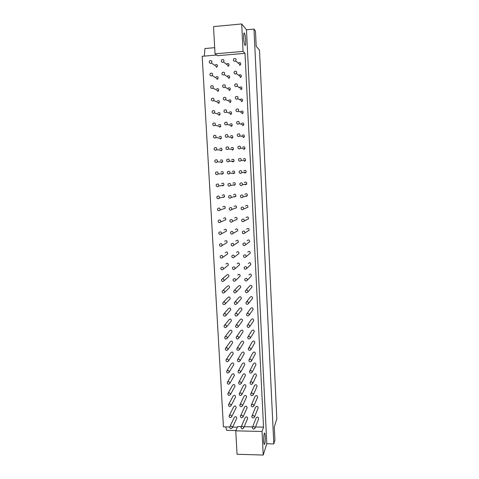 <?xml version="1.0" encoding="UTF-8"?>
<svg xmlns="http://www.w3.org/2000/svg" width="479" height="479" viewBox="0 0 479 479"><rect width="100%" height="100%" fill="white"/><g stroke="black" fill="none" stroke-linecap="round" stroke-linejoin="round"><path stroke-width="0.72" d="M211.413 75.987C209.898 75.622 209.574 74.748 210.437 73.365C212.431 72.88 213.029 73.634 212.239 75.622L211.413 75.987M223.418 75.023C221.921 74.676 221.579 73.814 222.4 72.431C224.388 71.862 225.016 72.592 224.292 74.616L223.418 75.023M235.506 74.053C234.027 73.73 233.674 72.88 234.441 71.497C236.422 70.838 237.087 71.539 236.434 73.598L235.506 74.053M239.123 75.041C241.033 74.407 241.673 75.083 241.045 77.065L240.147 77.496M227.525 75.927C229.447 75.383 230.052 76.083 229.351 78.029L228.507 78.418M216.005 76.814C217.927 76.347 218.508 77.071 217.741 78.987L216.945 79.334M212.113 88.513C210.634 88.172 210.293 87.316 211.083 85.951C213.053 85.376 213.688 86.094 212.987 88.106L212.113 88.513M224.094 87.597C222.633 87.28 222.274 86.436 223.022 85.064C224.98 84.406 225.645 85.1 225.016 87.148L224.094 87.597M236.159 86.669C234.716 86.376 234.345 85.543 235.039 84.178C236.985 83.43 237.686 84.094 237.135 86.172L236.159 86.669M239.692 87.226C241.566 86.507 242.236 87.148 241.703 89.142L240.763 89.621M228.118 88.07C230.004 87.435 230.644 88.1 230.04 90.07L229.148 90.501M216.622 88.908C218.514 88.358 219.125 89.046 218.454 90.986L217.604 91.375M212.808 100.985C211.365 100.668 211.005 99.83 211.736 98.476C213.676 97.818 214.341 98.506 213.73 100.536L212.808 100.985M224.765 100.111C223.34 99.818 222.969 98.991 223.651 97.638C225.579 96.896 226.274 97.554 225.735 99.62L224.765 100.111M236.806 99.237C235.399 98.961 235.015 98.147 235.65 96.8C237.554 95.968 238.279 96.596 237.823 98.692L236.806 99.237M240.266 99.357C242.105 98.56 242.799 99.165 242.356 101.177L241.374 101.698M228.711 100.153C230.567 99.44 231.237 100.075 230.716 102.057L229.782 102.53M217.232 100.949C219.101 100.321 219.741 100.979 219.154 102.931L218.262 103.362M213.502 113.397C212.089 113.098 211.718 112.284 212.395 110.942C214.299 110.212 214.987 110.865 214.46 112.912L213.502 113.397M225.435 112.571C224.04 112.296 223.657 111.487 224.286 110.152C226.178 109.338 226.896 109.966 226.441 112.038L225.435 112.571M237.446 111.739C236.075 111.481 235.68 110.691 236.255 109.362C238.129 108.458 238.877 109.056 238.5 111.152L237.446 111.739M240.841 111.433C242.643 110.565 243.362 111.14 242.997 113.158L241.985 113.721M229.309 112.188C231.129 111.403 231.824 112.008 231.381 114.002L230.411 114.511M217.855 112.936C219.693 112.236 220.358 112.864 219.843 114.834L218.921 115.301M214.191 125.755C212.808 125.474 212.431 124.672 213.047 123.354C214.927 122.552 215.64 123.181 215.185 125.235L214.191 125.755M226.1 124.977C224.735 124.714 224.34 123.923 224.914 122.606C226.777 121.726 227.513 122.331 227.136 124.408L226.1 124.977M238.087 124.193C236.746 123.947 236.339 123.175 236.866 121.864C238.704 120.9 239.47 121.468 239.171 123.564L238.087 124.193M241.416 123.45C243.182 122.522 243.925 123.067 243.637 125.085L242.59 125.69M229.908 124.163C231.698 123.319 232.411 123.893 232.046 125.887L231.046 126.438M218.472 124.869C220.28 124.103 220.969 124.708 220.532 126.684L219.574 127.186M214.879 138.06C213.526 137.796 213.131 137.006 213.706 135.701C215.55 134.844 216.28 135.443 215.903 137.503L214.879 138.06M226.765 137.323C225.423 137.078 225.022 136.299 225.555 135.006C227.375 134.066 228.136 134.641 227.83 136.719L226.765 137.323M238.728 136.581C237.41 136.353 236.997 135.593 237.476 134.306C239.278 133.288 240.063 133.827 239.835 135.922L238.728 136.581M241.997 135.413C243.727 134.431 244.482 134.952 244.266 136.97L243.194 137.605M230.507 136.084C232.267 135.18 232.998 135.731 232.698 137.73L231.668 138.311M219.095 136.755C220.873 135.928 221.579 136.503 221.208 138.485L220.22 139.018M215.568 150.31C214.233 150.053 213.838 149.286 214.364 147.999C216.179 147.089 216.927 147.664 216.616 149.717L215.568 150.31M227.423 149.616C226.112 149.382 225.699 148.622 226.19 147.34C227.98 146.358 228.752 146.903 228.513 148.981L227.423 149.616M239.362 148.921C238.069 148.7 237.65 147.957 238.093 146.688C239.853 145.622 240.656 146.137 240.494 148.227L239.362 148.921M242.578 147.322C244.272 146.299 245.044 146.79 244.889 148.801L243.799 149.472M231.106 147.951C232.836 146.999 233.578 147.526 233.345 149.526L232.297 150.137M219.717 148.58C221.466 147.7 222.184 148.256 221.879 150.238L220.873 150.801M216.245 162.501C214.939 162.261 214.532 161.501 215.023 160.231C216.807 159.273 217.568 159.824 217.316 161.884L216.245 162.501M228.082 161.854C226.795 161.627 226.375 160.884 226.824 159.621C228.579 158.591 229.369 159.112 229.19 161.189L228.082 161.854M239.997 161.201C238.728 160.992 238.297 160.261 238.704 159.01C240.434 157.902 241.248 158.393 241.147 160.477L239.997 161.201M243.158 159.178C244.823 158.112 245.607 158.579 245.505 160.591L244.398 161.285M231.71 159.764C233.405 158.771 234.165 159.273 233.986 161.267L232.92 161.908L231.68 161.231M220.34 160.351C222.058 159.429 222.795 159.962 222.549 161.938L221.514 162.537L220.322 161.914M216.927 174.643C215.64 174.41 215.227 173.661 215.682 172.41C217.436 171.416 218.208 171.943 218.017 173.997L216.927 174.643M228.734 174.039C227.471 173.817 227.046 173.087 227.459 171.847C229.184 170.775 229.986 171.272 229.86 173.344L228.734 174.039M240.626 173.428C239.38 173.224 238.943 172.506 239.32 171.278C241.015 170.135 241.841 170.602 241.793 172.679L240.626 173.428M243.739 170.979C245.374 169.877 246.164 170.326 246.116 172.326L244.991 173.045L243.853 172.512M232.309 171.524C233.974 170.494 234.746 170.973 234.626 172.967L233.536 173.632L232.429 173.141M220.963 172.069C222.651 171.111 223.4 171.62 223.208 173.596L222.154 174.218L221.088 173.757M217.598 186.726C216.34 186.499 215.915 185.768 216.34 184.535C218.065 183.499 218.849 184.008 218.705 186.056L217.598 186.726M229.387 186.163C228.142 185.954 227.711 185.235 228.094 184.008C229.788 182.906 230.603 183.385 230.531 185.445L229.387 186.163M241.254 185.601C240.027 185.403 239.584 184.696 239.931 183.487C241.596 182.307 242.428 182.756 242.434 184.828L241.254 185.601M244.314 182.727C245.919 181.589 246.721 182.02 246.721 184.014L245.583 184.756L244.625 184.415M232.914 183.229C234.548 182.17 235.327 182.631 235.255 184.613L234.153 185.307L233.207 184.972M221.585 183.738C223.244 182.744 224.004 183.229 223.861 185.205L222.795 185.846L221.873 185.535M218.274 198.755C217.029 198.54 216.604 197.821 216.999 196.6C218.693 195.534 219.49 196.019 219.394 198.067L218.274 198.755M230.034 198.24C228.806 198.037 228.375 197.33 228.728 196.121C230.399 194.983 231.213 195.444 231.189 197.498L230.034 198.24M241.877 197.713C240.668 197.528 240.224 196.833 240.542 195.636C242.176 194.432 243.021 194.863 243.069 196.923L241.877 197.713M244.895 194.42C246.469 193.259 247.284 193.672 247.326 195.654L246.176 196.42L245.422 196.222M233.512 194.887C235.117 193.791 235.907 194.234 235.884 196.21L234.764 196.929L234.003 196.725M222.202 195.354C223.837 194.324 224.603 194.797 224.513 196.761L223.43 197.432L222.675 197.234M218.945 210.736C217.717 210.521 217.286 209.814 217.658 208.61C219.316 207.515 220.124 207.988 220.077 210.024L218.945 210.736M230.68 210.257C229.471 210.059 229.034 209.365 229.363 208.173C231.004 207.012 231.83 207.455 231.848 209.497L230.68 210.257M242.5 209.778C241.308 209.592 240.859 208.91 241.159 207.73C242.763 206.503 243.607 206.916 243.697 208.97L242.5 209.778M245.476 206.06C247.02 204.88 247.841 205.275 247.924 207.251L246.224 207.94M234.111 206.491C235.692 205.371 236.488 205.796 236.506 207.766L234.812 208.395M222.825 206.922C224.429 205.862 225.208 206.311 225.16 208.275L223.477 208.85M219.61 222.663C218.4 222.454 217.969 221.759 218.31 220.568C219.945 219.448 220.765 219.897 220.753 221.927L219.61 222.663M231.321 222.226C230.13 222.028 229.686 221.346 229.998 220.172C231.608 218.987 232.441 219.412 232.501 221.448L231.321 222.226M243.116 221.789C241.943 221.603 241.494 220.933 241.763 219.771C243.344 218.52 244.2 218.915 244.326 220.957L243.116 221.789M246.05 217.652C247.577 216.448 248.397 216.825 248.517 218.795L247.026 219.562M234.71 218.041C236.267 216.897 237.069 217.31 237.123 219.268L235.614 219.981M223.448 218.436C225.022 217.352 225.813 217.789 225.801 219.741L224.286 220.4M220.274 234.53C219.083 234.333 218.646 233.644 218.963 232.471C220.574 231.327 221.4 231.764 221.43 233.782L220.274 234.53M231.962 234.141C230.788 233.95 230.339 233.273 230.627 232.111C232.213 230.908 233.051 231.315 233.147 233.345L231.962 234.141M243.733 233.74C242.572 233.566 242.123 232.902 242.374 231.758C243.925 230.489 244.787 230.866 244.949 232.902L243.733 233.74M246.631 229.19C248.128 227.968 248.954 228.333 249.11 230.291L244.949 232.902M235.309 229.543C236.836 228.381 237.644 228.776 237.74 230.728L233.147 233.345M224.064 229.896C225.615 228.794 226.411 229.213 226.441 231.159L225.088 231.866M220.933 246.35C219.753 246.152 219.316 245.476 219.616 244.32C221.202 243.152 222.028 243.577 222.1 245.589L220.933 246.35M232.596 246.002C231.435 245.811 230.992 245.146 231.261 244.003C232.818 242.775 233.662 243.176 233.794 245.188L232.596 246.002M244.344 245.643C243.2 245.47 242.745 244.817 242.979 243.685C244.512 242.398 245.374 242.769 245.571 244.787L244.344 245.643M247.206 240.68C248.679 239.44 249.511 239.793 249.697 241.739L248.583 242.56M235.907 240.997C237.41 239.811 238.225 240.195 238.35 242.134L233.794 245.188M224.681 241.308C226.208 240.183 227.01 240.59 227.076 242.53L222.1 245.589M221.591 258.121C220.43 257.924 219.987 257.259 220.268 256.115C221.831 254.93 222.663 255.337 222.765 257.343L221.591 258.121M233.231 257.81C232.087 257.624 231.638 256.966 231.884 255.834C233.423 254.594 234.273 254.978 234.435 256.983L233.231 257.81M244.955 257.492C243.823 257.325 243.368 256.678 243.583 255.558C245.092 254.259 245.955 254.618 246.182 256.624L244.955 257.492M247.781 252.116C249.23 250.864 250.062 251.206 250.283 253.14L249.325 253.954M236.5 252.397C237.979 251.2 238.799 251.565 238.955 253.499L237.943 254.283M225.298 252.673C226.801 251.529 227.603 251.924 227.705 253.852L226.645 254.6M222.244 269.839C221.094 269.647 220.651 268.982 220.915 267.857C222.454 266.653 223.292 267.054 223.424 269.042L222.244 269.839M233.866 269.563C232.728 269.384 232.279 268.737 232.513 267.617C234.021 266.366 234.878 266.737 235.069 268.731L233.866 269.563M245.559 269.294C244.446 269.12 243.985 268.485 244.188 267.378C245.673 266.073 246.541 266.414 246.799 268.414L245.559 269.294M248.35 263.504C249.781 262.241 250.619 262.57 250.864 264.498L250.044 265.282M237.093 263.743C238.554 262.534 239.374 262.893 239.56 264.815L238.68 265.582M225.908 263.989C227.393 262.827 228.202 263.211 228.327 265.132L227.399 265.875M222.897 281.502C221.759 281.311 221.316 280.658 221.561 279.544C223.076 278.329 223.921 278.718 224.082 280.7L222.897 281.502M234.494 281.269C233.369 281.089 232.92 280.449 233.135 279.347C234.626 278.077 235.482 278.437 235.704 280.425L234.494 281.269M246.17 281.035C245.062 280.868 244.601 280.239 244.793 279.149C246.254 277.826 247.122 278.161 247.404 280.149L246.17 281.035M248.918 274.844C250.331 273.569 251.17 273.892 251.439 275.802L250.745 276.551M237.686 275.048C239.123 273.826 239.949 274.174 240.159 276.084L239.398 276.826M222.43 278.796L226.519 275.251C227.986 274.084 228.794 274.449 228.95 276.365L228.142 277.09M223.543 293.118C222.424 292.926 221.975 292.286 222.208 291.184C223.699 289.957 224.543 290.328 224.735 292.304L223.543 293.118M235.117 292.926C234.009 292.747 233.554 292.112 233.758 291.022C235.225 289.747 236.087 290.094 236.333 292.07L235.117 292.926M246.769 292.729C245.673 292.567 245.212 291.945 245.392 290.861C246.829 289.532 247.703 289.861 248.008 291.837L246.769 292.729M246.032 290.124L249.487 286.131C250.876 284.849 251.72 285.161 252.014 287.065L251.421 287.771M234.465 290.286L238.273 286.298C239.692 285.065 240.518 285.406 240.757 287.31L240.099 288.017M222.963 290.454L227.13 286.472C228.573 285.286 229.387 285.646 229.573 287.55L228.86 288.25M224.19 304.68C223.082 304.494 222.633 303.86 222.849 302.764C224.322 301.531 225.172 301.896 225.387 303.86L224.19 304.68M235.74 304.53C234.644 304.351 234.189 303.722 234.381 302.644C235.83 301.357 236.686 301.698 236.961 303.662L235.74 304.53M247.368 304.375C246.284 304.207 245.823 303.59 245.99 302.524C247.409 301.189 248.284 301.507 248.613 303.47L247.368 304.375M246.535 301.83L250.056 297.369C251.427 296.082 252.271 296.387 252.583 298.279L252.08 298.944M234.991 301.944L238.859 297.507C240.26 296.262 241.087 296.591 241.35 298.483L240.781 299.153M223.513 302.069L227.741 297.639C229.166 296.441 229.98 296.794 230.189 298.686L229.567 299.357M224.837 316.194C223.735 316.008 223.286 315.38 223.489 314.302C224.944 313.056 225.795 313.41 226.034 315.362L224.837 316.194M236.363 316.08C235.273 315.906 234.818 315.284 234.997 314.218C236.428 312.925 237.291 313.254 237.584 315.212L236.363 316.08M247.966 315.966C246.889 315.799 246.428 315.188 246.583 314.134C247.984 312.793 248.858 313.098 249.212 315.056L247.966 315.966M247.056 313.482L250.619 308.566C251.972 307.267 252.816 307.566 253.151 309.446L252.72 310.069M235.524 313.553L239.446 308.662C240.829 307.41 241.661 307.728 241.943 309.614L241.446 310.248M224.07 313.637L228.345 308.757C229.752 307.554 230.573 307.895 230.8 309.781L230.255 310.416M225.477 327.654C224.388 327.474 223.933 326.852 224.124 325.78C225.561 324.528 226.411 324.876 226.681 326.816L225.477 327.654M236.979 327.582C235.902 327.408 235.446 326.792 235.614 325.738C237.021 324.439 237.889 324.762 238.207 326.708L236.979 327.582M248.559 327.504C247.493 327.343 247.032 326.738 247.176 325.69C248.559 324.349 249.439 324.648 249.81 326.588L248.559 327.504M247.583 325.085L251.182 319.709C252.517 318.409 253.361 318.697 253.72 320.571L253.343 321.146M236.075 325.115L240.033 319.768C241.392 318.517 242.224 318.822 242.53 320.702L242.105 321.295M224.639 325.151L228.95 319.834C230.339 318.619 231.159 318.954 231.411 320.828L230.938 321.433M226.112 339.066C225.034 338.887 224.585 338.27 224.759 337.216C226.178 335.953 227.034 336.288 227.321 338.228L226.112 339.066M237.596 339.036C236.524 338.863 236.069 338.252 236.225 337.204C237.62 335.899 238.482 336.216 238.823 338.15L237.596 339.036M249.152 339C248.098 338.833 247.631 338.234 247.769 337.198C249.134 335.851 250.014 336.144 250.403 338.078L249.152 339M248.116 336.635L251.744 330.803C253.062 329.498 253.906 329.78 254.283 331.648L253.96 332.181M236.626 336.623L240.614 330.833C241.955 329.57 242.793 329.875 243.116 331.737L242.745 332.294M225.214 336.617L229.555 330.857C230.926 329.642 231.746 329.965 232.022 331.827L231.602 332.402M226.747 350.43C225.675 350.251 225.226 349.64 225.393 348.598C226.795 347.329 227.651 347.658 227.956 349.586L226.747 350.43M238.207 350.436C237.147 350.263 236.692 349.658 236.836 348.628C238.213 347.317 239.081 347.622 239.434 349.55L238.207 350.436M249.745 350.436C248.691 350.275 248.23 349.682 248.356 348.658C249.709 347.305 250.583 347.592 250.99 349.514L249.745 350.436M248.661 348.131L252.301 341.856C253.607 340.545 254.451 340.82 254.846 342.677L254.565 343.174M237.189 348.077L241.188 341.844C242.524 340.581 243.356 340.874 243.697 342.73L243.374 343.251M225.789 348.035L230.154 341.838C231.507 340.617 232.333 340.928 232.626 342.784L232.255 343.323M227.381 361.747C226.322 361.567 225.866 360.962 226.028 359.927C227.411 358.657 228.267 358.981 228.591 360.897L227.381 361.747M238.817 361.789C237.764 361.615 237.309 361.022 237.446 359.992C238.805 358.681 239.674 358.981 240.045 360.897L238.817 361.789M250.325 361.831C249.29 361.663 248.829 361.076 248.942 360.064C250.278 358.705 251.158 358.987 251.583 360.903L250.325 361.831M249.206 359.579L252.858 352.855C254.145 351.544 254.996 351.814 255.403 353.658L255.157 354.119M237.752 359.484L241.769 352.813C243.081 351.544 243.919 351.831 244.278 353.682L243.991 354.167M226.375 359.4L230.752 352.772C232.087 351.544 232.914 351.849 233.225 353.7L232.902 354.203M228.01 373.015C226.956 372.836 226.507 372.237 226.651 371.207C228.022 369.938 228.878 370.249 229.225 372.159L228.01 373.015M239.422 373.093C238.38 372.919 237.925 372.327 238.051 371.315C239.398 369.998 240.266 370.291 240.656 372.201L239.422 373.093M250.912 373.171C249.882 373.009 249.415 372.423 249.523 371.417C250.846 370.063 251.726 370.339 252.164 372.243L250.912 373.171M249.757 370.968L253.415 363.812C254.684 362.501 255.535 362.765 255.96 364.603L255.744 365.028M238.32 370.836L242.344 363.735C243.643 362.465 244.482 362.747 244.853 364.585L244.607 365.04M226.962 370.71L231.345 363.663C232.668 362.429 233.495 362.729 233.824 364.567L233.536 365.04M228.639 384.236C227.591 384.056 227.142 383.457 227.28 382.446C228.633 381.164 229.489 381.476 229.854 383.374L228.639 384.236M240.027 384.35C238.991 384.176 238.536 383.589 238.656 382.583C239.985 381.266 240.853 381.553 241.26 383.451L240.027 384.35M251.493 384.463C250.469 384.302 250.008 383.721 250.11 382.727C251.415 381.368 252.295 381.637 252.744 383.529L251.493 384.463M250.307 382.308L253.966 374.722C255.223 373.41 256.073 373.668 256.51 375.494L256.325 375.889M238.895 382.14L242.919 374.614C244.2 373.339 245.038 373.614 245.428 375.446L245.212 375.865M227.555 381.979L231.938 374.5C233.249 373.267 234.075 373.56 234.423 375.392L234.165 375.835M229.261 395.403C228.226 395.223 227.77 394.636 227.902 393.63C229.243 392.349 230.1 392.648 230.477 394.54L229.261 395.403M240.632 395.552C239.602 395.385 239.147 394.798 239.255 393.804C240.572 392.487 241.44 392.768 241.865 394.654L240.632 395.552M252.074 395.708C251.056 395.546 250.595 394.971 250.685 393.983C251.978 392.624 252.858 392.888 253.325 394.774L252.074 395.708M250.864 393.594L254.517 385.589C255.762 384.272 256.612 384.523 257.061 386.343L256.9 386.715M239.47 393.391L243.488 385.439C244.757 384.164 245.595 384.439 246.002 386.26L245.805 386.655M228.148 393.193L232.531 385.296C233.824 384.056 234.656 384.35 235.015 386.17L234.788 386.589M229.884 406.527C228.854 406.348 228.399 405.761 228.525 404.767C229.848 403.48 230.71 403.779 231.1 405.659L229.884 406.527M241.23 406.713C240.207 406.545 239.751 405.964 239.859 404.977C241.159 403.659 242.027 403.935 242.464 405.815L241.23 406.713M252.649 406.905C251.637 406.737 251.176 406.168 251.265 405.192C252.541 403.833 253.421 404.09 253.9 405.97L252.649 406.905M251.421 404.827L255.062 396.402C256.301 395.091 257.145 395.343 257.606 397.151L257.462 397.492M240.045 404.587L244.056 396.229C245.314 394.947 246.152 395.217 246.571 397.025L246.398 397.396M228.74 404.354L233.123 396.049C234.399 394.81 235.231 395.091 235.602 396.905L235.405 397.295M230.501 417.598C229.483 417.425 229.028 416.838 229.142 415.85C230.453 414.569 231.315 414.862 231.716 416.73L230.501 417.598M241.823 417.826C240.811 417.652 240.356 417.077 240.452 416.101C241.745 414.778 242.613 415.054 243.063 416.922L241.823 417.826M253.223 418.053C252.217 417.886 251.756 417.317 251.84 416.353C253.104 414.994 253.984 415.251 254.475 417.113L253.223 418.053M251.978 416.011L255.612 407.18C256.834 405.863 257.678 406.108 258.151 407.91L258.025 408.228M240.62 415.736L244.625 406.964C245.871 405.689 246.709 405.952 247.14 407.755L246.984 408.096M229.339 415.467L233.71 406.755C234.973 405.515 235.806 405.797 236.195 407.599L236.015 407.964M210.706 63.402C209.155 63.006 208.85 62.114 209.79 60.719C211.802 60.336 212.371 61.126 211.478 63.084L210.706 63.402M215.394 64.665C217.34 64.3 217.879 65.054 217.023 66.934L216.28 67.24M242.422 428.891C241.416 428.717 240.955 428.148 241.051 427.178C242.326 425.855 243.194 426.124 243.655 427.986L242.422 428.891M241.194 426.837L245.188 417.664C246.422 416.383 247.26 416.64 247.703 418.436L247.565 418.76M222.741 62.39C221.202 62.019 220.879 61.132 221.777 59.737C223.795 59.27 224.388 60.037 223.561 62.036L222.741 62.39M226.944 63.731C228.884 63.288 229.459 64.024 228.657 65.94L227.866 66.282M253.798 429.148C252.798 428.986 252.337 428.424 252.409 427.46C253.666 426.106 254.547 426.358 255.05 428.214L253.798 429.148M252.535 427.148L256.151 417.904C257.367 416.592 258.211 416.832 258.696 418.628L258.582 418.921M234.854 61.372C233.333 61.025 232.998 60.15 233.842 58.749C235.86 58.199 236.488 58.935 235.728 60.977L234.854 61.372M238.56 62.797C240.5 62.264 241.105 62.977 240.374 64.934L239.53 65.312M216.598 55.055L202.186 56.294L223.442 426.873L229.734 427.011M244.985 45.283L244.859 45.104C243.554 43.098 243.17 30.71 244.494 33.332C245.727 35.236 246.2 46.852 244.985 45.283M264.737 444.021L264.222 444.374C263.222 442.985 263.755 431.328 264.719 433.273C265.432 434.214 265.45 442.075 264.737 444.021M273.802 443.931L274.91 440.135L274.287 426.993L276.814 418.826L259.498 50.163L256.193 46.277L255.469 31.051L253.984 29.093L246.475 29.788L266.809 443.74L273.802 443.931L253.984 29.093M263.216 455.05L237.051 454.254L235.764 430.837L262.037 431.459L263.216 455.05L266.809 443.74M235.764 430.837L237.68 426.567L241.278 426.645M244.194 426.711L252.631 426.903M255.523 426.963L263.546 427.142L262.037 431.459M241.691 23.95L243.063 51.403L215.023 53.828L213.526 26.614L241.691 23.95L246.475 29.788M243.063 51.403L245.008 53.331L263.546 427.142M245.008 53.331L217.43 55.702L215.023 53.828M204.311 56.115L204.922 48.541L214.688 47.678M225.07 206.82L225.148 208.293M225.699 218.316L225.777 219.783M226.322 229.764L226.405 231.225M226.95 241.165L227.028 242.619M235.896 430.543L226.597 430.322L225.807 426.927M232.65 427.076L237.404 427.184M229.932 426.532L234.291 417.419C235.548 416.173 236.375 416.449 236.776 418.245L236.62 418.592M231.118 428.627C230.106 428.454 229.651 427.873 229.758 426.891C231.058 425.609 231.914 425.897 232.333 427.759L231.118 428.627M241.045 77.065L236.434 73.598M229.351 78.029L224.292 74.616M217.741 78.987L212.239 75.622M241.703 89.142L237.135 86.172M230.04 90.07L225.016 87.148M218.454 90.986L212.987 88.106M242.356 101.177L237.823 98.692M230.716 102.057L225.735 99.62M219.154 102.931L213.73 100.536M242.997 113.158L238.5 111.152M231.381 114.002L226.441 112.038M219.843 114.834L214.46 112.912M243.637 125.085L239.171 123.564M232.046 125.887L227.136 124.408M220.532 126.684L215.185 125.235M244.266 136.97L239.835 135.922M232.698 137.73L227.83 136.719M221.208 138.485L215.903 137.503M244.889 148.801L240.494 148.227M233.345 149.526L228.513 148.981M221.879 150.238L216.616 149.717M245.505 160.591L241.147 160.477M233.986 161.267L229.19 161.189M222.549 161.938L217.316 161.884M246.116 172.326L241.793 172.679M234.626 172.967L229.86 173.344M223.208 173.596L218.017 173.997M246.721 184.014L242.434 184.828M235.255 184.613L230.531 185.445M223.861 185.205L218.705 186.056M247.326 195.654L243.069 196.923M235.884 196.21L231.189 197.498M224.513 196.761L219.394 198.067M247.924 207.251L243.697 208.97M236.506 207.766L231.848 209.497M225.16 208.275L220.077 210.024M248.517 218.795L244.326 220.957M237.123 219.268L232.501 221.448M225.801 219.741L220.753 221.927M226.441 231.159L221.43 233.782M249.697 241.739L245.571 244.787M250.283 253.14L246.182 256.624M238.955 253.499L234.435 256.983M227.705 253.852L222.765 257.343M250.864 264.498L246.799 268.414M239.56 264.815L235.069 268.731M228.327 265.132L223.424 269.042M251.439 275.802L247.404 280.149M240.159 276.084L235.704 280.425M228.95 276.365L224.082 280.7M252.014 287.065L248.008 291.837M240.757 287.31L236.333 292.07M229.573 287.55L224.735 292.304M252.583 298.279L248.613 303.47M241.35 298.483L236.961 303.662M230.189 298.686L225.387 303.86M253.151 309.446L249.212 315.056M241.943 309.614L237.584 315.212M230.8 309.781L226.034 315.362M253.72 320.571L249.81 326.588M242.53 320.702L238.207 326.708M231.411 320.828L226.681 326.816M254.283 331.648L250.403 338.078M243.116 331.737L238.823 338.15M232.022 331.827L227.321 338.228M254.846 342.677L250.99 349.514M243.697 342.73L239.434 349.55M232.626 342.784L227.956 349.586M255.403 353.658L251.583 360.903M244.278 353.682L240.045 360.897M233.225 353.7L228.591 360.897M255.96 364.603L252.164 372.243M244.853 364.585L240.656 372.201M233.824 364.567L229.225 372.159M256.51 375.494L252.744 383.529M245.428 375.446L241.26 383.451M234.423 375.392L229.854 383.374M257.061 386.343L253.325 394.774M246.002 386.26L241.865 394.654M235.015 386.17L230.477 394.54M257.606 397.151L253.9 405.97M246.571 397.025L242.464 405.815M235.602 396.905L231.1 405.659M258.151 407.91L254.475 417.113M247.14 407.755L243.063 416.922M236.195 407.599L231.716 416.73M217.023 66.934L211.478 63.084M247.703 418.436L243.655 427.986M228.657 65.94L223.561 62.036M258.696 418.628L255.05 428.214M240.374 64.934L235.728 60.977M243.931 33.386L244.494 33.332M264.366 433.261L264.719 433.273M236.776 418.245L232.333 427.759"/></g></svg>
